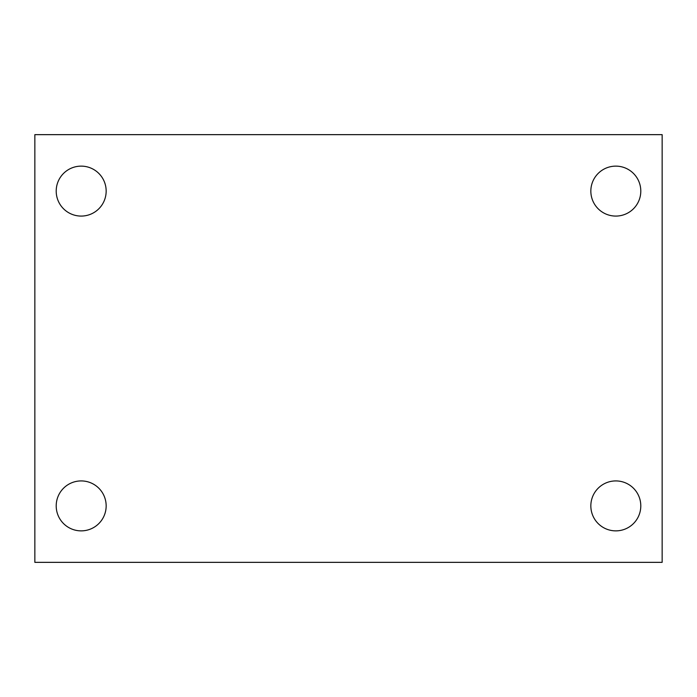 <?xml version="1.0" encoding="UTF-8"?>
<svg xmlns="http://www.w3.org/2000/svg" width="697" height="697" viewBox="0 0 697 697"><rect width="100%" height="100%" fill="white"/><g stroke="black" fill="none" stroke-linecap="round" stroke-linejoin="round"><path stroke-width="1.05" d="M34.85 134.652L662.15 134.652L662.15 562.348L34.85 562.348L34.85 134.652M81.183 480.921A24.979 24.979 0 0 1 106.162 505.891A24.979 24.979 0 0 1 81.183 530.87A24.979 24.979 0 0 1 56.204 505.891A24.979 24.979 0 0 1 81.183 480.921M615.817 480.921A24.979 24.979 0 0 1 640.796 505.891A24.979 24.979 0 0 1 615.817 530.87A24.979 24.979 0 0 1 590.838 505.891A24.979 24.979 0 0 1 615.817 480.921M615.817 166.13A24.979 24.979 0 0 1 640.796 191.109A24.979 24.979 0 0 1 615.817 216.079A24.979 24.979 0 0 1 590.838 191.109A24.979 24.979 0 0 1 615.817 166.13M81.183 166.13A24.979 24.979 0 0 1 106.162 191.109A24.979 24.979 0 0 1 81.183 216.079A24.979 24.979 0 0 1 56.204 191.109A24.979 24.979 0 0 1 81.183 166.13"/></g></svg>
